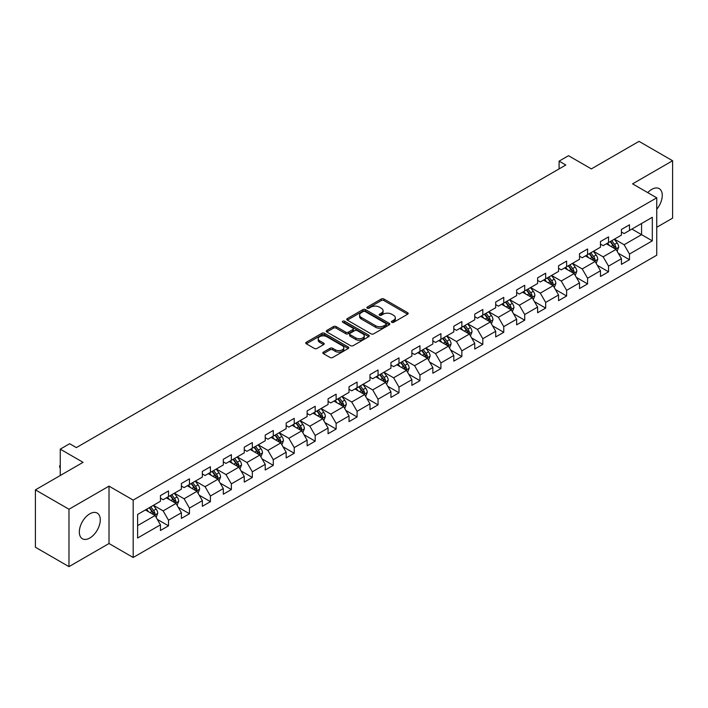 <?xml version="1.0" encoding="UTF-8"?>
<svg xmlns="http://www.w3.org/2000/svg" width="708" height="708" viewBox="0 0 708 708"><rect width="100%" height="100%" fill="white"/><g stroke="black" fill="none" stroke-linecap="round" stroke-linejoin="round"><path stroke-width="1.06" d="M391.781 322.308A1.301 0.752 0 0 0 393.63 322.308L407.631 314.219A1.867 1.08 0 0 0 408.18 313.458A1.867 1.08 0 0 0 407.631 312.697L383.904 298.997A1.867 1.08 0 0 0 381.267 298.997L367.257 307.077A1.301 0.752 0 0 0 366.877 307.617A1.301 0.752 0 0 0 367.257 308.148A1.301 0.752 0 0 0 369.107 308.148L370.921 307.104A5.965 3.443 0 0 1 379.355 307.104L381.329 308.245A5.965 3.443 0 0 1 383.081 310.679A5.965 3.443 0 0 1 381.329 313.113L379.523 314.157A1.301 0.752 0 0 0 379.134 314.697A1.301 0.752 0 0 0 379.523 315.228A1.301 0.752 0 0 0 381.364 315.228L383.178 314.184A5.965 3.443 0 0 1 391.613 314.184L393.595 315.326A5.965 3.443 0 0 1 395.338 317.759A5.965 3.443 0 0 1 393.595 320.193L391.781 321.237A1.301 0.752 0 0 0 391.4 321.768A1.301 0.752 0 0 0 391.781 322.308L391.781 321.237M89.801 538.018A14.815 8.558 120 0 0 99.474 524.964A14.815 8.558 120 0 0 97.208 513.088A14.815 8.558 120 0 0 89.801 513.822A14.815 8.558 120 0 0 80.119 526.885A14.815 8.558 120 0 0 82.393 538.753A14.815 8.558 120 0 0 89.801 538.018M656.75 209.249A14.815 8.558 120 0 0 659.192 188.629A14.815 8.558 120 0 0 651.785 189.363A14.815 8.558 120 0 0 647.749 192.62M323.388 352.124A1.867 1.08 0 0 0 322.839 352.885A1.867 1.08 0 0 0 323.388 353.646L330.043 357.487A1.867 1.08 0 0 0 332.68 357.487L348.239 348.513A1.867 1.08 0 0 0 348.787 347.752A1.867 1.08 0 0 0 348.239 346.991L324.512 333.282A1.867 1.08 0 0 0 321.875 333.282L306.316 342.265A1.867 1.08 0 0 0 305.767 343.026A1.867 1.08 0 0 0 306.316 343.787L314.361 348.433A1.867 1.08 0 0 0 316.998 348.433L323.653 344.592A1.867 1.08 0 0 0 324.202 343.831A1.867 1.08 0 0 0 323.653 343.07L319.662 340.76A4.991 2.876 0 0 1 318.202 338.725A4.991 2.876 0 0 1 321.282 336.07A4.991 2.876 0 0 1 326.715 336.689L342.345 345.708A4.991 2.876 0 0 1 343.805 347.752A4.991 2.876 0 0 1 340.725 350.407A4.991 2.876 0 0 1 335.291 349.787L332.68 348.283A1.867 1.08 0 0 0 330.043 348.283L323.388 352.124L323.388 353.646M656.75 227.286L672.6 218.135L672.6 160.751L639.023 141.361L591.339 168.893L568.506 155.707L559.099 161.141L565.816 165.017L76.367 447.598L69.65 443.721L60.251 449.146L60.251 475.519M68.977 509.247L68.977 566.639L109.005 543.523L109.005 486.139L68.977 509.247L35.4 489.865L83.084 462.333L60.251 449.146M109.005 486.139L133.184 500.096L656.75 197.815L656.75 255.207L133.184 557.488L133.184 500.096M672.6 160.751L632.571 183.859L656.75 197.815M371.045 333.822A1.867 1.08 0 0 0 373.682 333.822L389.241 324.839A1.867 1.08 0 0 0 389.789 324.078A1.867 1.08 0 0 0 389.241 323.317L365.514 309.608A1.867 1.08 0 0 0 362.877 309.608L347.318 318.591A1.867 1.08 0 0 0 346.77 319.352A1.867 1.08 0 0 0 347.318 320.113L371.045 333.822M343.291 322.591A1.301 0.752 0 0 1 344.619 322.768L344.619 321.22L368.744 335.149A1.867 1.08 0 0 1 369.284 335.911A1.867 1.08 0 0 1 368.744 336.672L353.186 345.654A1.867 1.08 0 0 1 350.549 345.654L326.813 331.955L333.477 328.14L333.477 326.583L326.813 330.432A1.867 1.08 0 0 0 326.273 331.194A1.867 1.08 0 0 0 326.813 331.955L326.813 330.432M333.477 328.14A1.867 1.08 0 0 1 336.114 328.14L336.114 326.583A1.867 1.08 0 0 0 333.477 326.583M336.114 326.583L345.734 332.141A1.867 1.08 0 0 0 348.371 332.141L352.788 329.592A1.867 1.08 0 0 0 353.336 328.831A1.867 1.08 0 0 0 352.788 328.07L342.769 322.29A1.301 0.752 0 0 1 342.389 321.751A1.301 0.752 0 0 1 343.194 321.06A1.301 0.752 0 0 1 344.619 321.22M68.977 566.639L35.4 547.249L35.4 489.865M157.291 519.371L168.504 525.849L168.504 520.185L181.398 512.742L181.398 518.398L189.461 513.751L189.461 508.087L202.355 500.645L202.355 506.3L210.418 501.653L210.418 495.989L223.312 488.547L223.312 494.202L231.366 489.555L231.366 483.891L244.26 476.449L244.26 482.113L252.322 477.457L252.322 471.794L265.217 464.351L265.217 470.015L273.279 465.36L273.279 459.696L286.174 452.253L286.174 457.917L294.227 453.262L294.227 447.598L307.122 440.155L307.122 445.819L315.184 441.164L315.184 435.5L328.078 428.057L328.078 433.721L336.132 429.066L336.132 423.402L349.026 415.959L349.026 421.623L357.089 416.968L357.089 411.304L369.983 403.861L369.983 409.525L378.045 404.87L378.045 399.206L390.94 391.763L390.94 397.427L398.993 392.772L398.993 387.117L411.888 379.665L411.888 385.329L419.95 380.674L419.95 375.019L432.845 367.567L432.845 373.231L440.907 368.576L440.907 362.921L453.801 355.478L453.801 361.133L461.855 356.478L461.855 350.823L474.749 343.38L474.749 349.035L482.812 344.38L482.812 338.725L495.706 331.282L495.706 336.937L503.76 332.291L503.76 326.627L516.654 319.184L516.654 324.839L524.716 320.193L524.716 314.529L537.611 307.086L537.611 312.741L545.673 308.095L545.673 302.431L558.568 294.988L558.568 300.643L566.621 295.997L566.621 290.333L579.516 282.89L579.516 288.554L587.578 283.899L587.578 278.235L600.472 270.792L600.472 276.456L608.535 271.801L608.535 266.137L621.429 258.694L621.429 264.358L629.483 259.703L629.483 254.039L652.316 240.862L652.316 217.285L641.572 223.489L641.572 234.658L652.316 240.862M168.504 525.849L160.451 530.496L160.451 524.84L137.618 538.018L137.618 514.442L160.451 501.264L160.451 495.6L168.504 490.945L168.504 496.609L181.398 489.166L181.398 483.502L189.461 478.847L189.461 484.511L202.355 477.068L202.355 471.404L210.418 466.749L210.418 472.413L223.312 464.97L223.312 459.306L231.366 454.66L231.366 460.315L244.26 452.872L244.26 447.208L252.322 442.562L252.322 448.217L265.217 440.774L265.217 435.11L273.279 430.464L273.279 436.119L286.174 428.676L286.174 423.021L294.227 418.366L294.227 424.021L307.122 416.578L307.122 410.923L315.184 406.268L315.184 411.923L328.078 404.48L328.078 398.825L336.132 394.17L336.132 399.834L349.026 392.382L349.026 386.727L357.089 382.072L357.089 387.736L369.983 380.284L369.983 374.629L378.045 369.974L378.045 375.638L390.94 368.187L390.94 362.531L398.993 357.876L398.993 363.54L411.888 356.097L411.888 350.433L419.95 345.778L419.95 351.442L432.845 344L432.845 338.336L440.907 333.68L440.907 339.344L453.801 331.902L453.801 326.238L461.855 321.582L461.855 327.246L474.749 319.804L474.749 314.14L482.812 309.484L482.812 315.149L495.706 307.706L495.706 302.042L503.76 297.387L503.76 303.051L516.654 295.608L516.654 289.944L524.716 285.289L524.716 290.953L537.611 283.51L537.611 277.846L545.673 273.2L545.673 278.855L558.568 271.412L558.568 265.748L566.621 261.102L566.621 266.757L579.516 259.314L579.516 253.65L587.578 249.004L587.578 254.659L600.472 247.216L600.472 241.552L608.535 236.906L608.535 242.561L621.429 235.118L621.429 229.463L629.483 224.808L629.483 230.463L652.316 217.285M166.362 497.848L176.026 503.432L163.132 510.875L153.468 505.291M160.451 498.158L163.132 499.715L168.504 496.609M163.132 510.875L168.504 520.185M176.026 503.432L181.398 512.742M187.31 485.75L196.983 491.334L184.089 498.777L174.416 493.202M181.398 486.06L184.089 487.617L189.461 484.511M184.089 498.777L189.461 508.087M196.983 491.334L202.355 500.645M208.267 473.652L217.94 479.236L205.046 486.679L195.373 481.104M202.355 473.962L205.046 475.519L210.418 472.413M205.046 486.679L210.418 495.989M217.94 479.236L223.312 488.547M229.215 461.554L238.888 467.138L225.994 474.59L216.321 469.006M223.312 461.864L225.994 463.421L231.366 460.315M225.994 474.59L231.366 483.891M238.888 467.138L244.26 476.449M250.172 449.465L259.845 455.04L246.95 462.492L237.277 456.908M244.26 449.775L246.95 451.323L252.322 448.217M246.95 462.492L252.322 471.794M259.845 455.04L265.217 464.351M271.129 437.367L280.793 442.942L267.907 450.394L258.234 444.81M265.217 437.677L267.907 439.226L273.279 436.119M267.907 450.394L273.279 459.696M280.793 442.942L286.174 452.253M292.077 425.269L301.75 430.853L288.855 438.296L279.182 432.712M286.174 425.579L288.855 427.128L294.227 424.021M288.855 438.296L294.227 447.598M301.75 430.853L307.122 440.155M313.033 413.171L322.706 418.755L309.812 426.198L300.139 420.614M307.122 413.481L309.812 415.03L315.184 411.923M309.812 426.198L315.184 435.5M322.706 418.755L328.078 428.057M333.99 401.073L343.654 406.658L330.76 414.1L321.096 408.516M328.078 401.383L330.76 402.932L336.132 399.834M330.76 414.1L336.132 423.402M343.654 406.658L349.026 415.959M354.938 388.975L364.611 394.56L351.717 402.002L342.044 396.418M349.026 389.285L351.717 390.834L357.089 387.736M351.717 402.002L357.089 411.304M364.611 394.56L369.983 403.861M375.895 376.877L385.568 382.462L372.674 389.904L363 384.32M369.983 377.187L372.674 378.736L378.045 375.638M372.674 389.904L378.045 399.206M385.568 382.462L390.94 391.763M396.843 364.779L406.516 370.364L393.621 377.806L383.948 372.222M390.94 365.089L393.621 366.638L398.993 363.54M393.621 377.806L398.993 387.117M406.516 370.364L411.888 379.665M417.8 352.681L427.473 358.266L414.578 365.709L404.905 360.124M411.888 352.991L414.578 354.54L419.95 351.442M414.578 365.709L419.95 375.019M427.473 358.266L432.845 367.567M438.756 340.583L448.421 346.168L435.526 353.611L425.862 348.026M432.845 340.893L435.526 342.442L440.907 339.344M435.526 353.611L440.907 362.921M448.421 346.168L453.801 355.478M459.704 328.485L469.377 334.07L456.483 341.513L446.81 335.928M453.801 328.795L456.483 330.344L461.855 327.246M456.483 341.513L461.855 350.823M469.377 334.07L474.749 343.38M480.661 316.387L490.334 321.972L477.44 329.415L467.767 323.83M474.749 316.697L477.44 318.255L482.812 315.149M477.44 329.415L482.812 338.725M490.334 321.972L495.706 331.282M501.618 304.29L511.282 309.874L498.388 317.317L488.724 311.732M495.706 304.599L498.388 306.157L503.76 303.051M498.388 317.317L503.76 326.627M511.282 309.874L516.654 319.184M522.566 292.192L532.239 297.776L519.345 305.219L509.671 299.643M516.654 292.501L519.345 294.059L524.716 290.953M519.345 305.219L524.716 314.529M532.239 297.776L537.611 307.086M543.523 280.094L553.196 285.678L540.301 293.13L530.628 287.545M537.611 280.403L540.301 281.961L545.673 278.855M540.301 293.13L545.673 302.431M553.196 285.678L558.568 294.988M564.471 267.996L574.144 273.58L561.249 281.032L551.576 275.447M558.568 268.314L561.249 269.863L566.621 266.757M561.249 281.032L566.621 290.333M574.144 273.58L579.516 282.89M585.428 255.907L595.101 261.482L582.206 268.934L572.533 263.349M579.516 256.216L582.206 257.765L587.578 254.659M582.206 268.934L587.578 278.235M595.101 261.482L600.472 270.792M606.384 243.809L616.048 249.393L603.154 256.836L593.49 251.251M600.472 244.118L603.154 245.667L608.535 242.561M603.154 256.836L608.535 266.137M616.048 249.393L621.429 258.694M631.899 229.073L641.572 234.658L624.111 244.738L614.438 239.154M621.429 232.02L624.111 233.569L629.483 230.463M624.111 244.738L629.483 254.039M109.005 543.523L133.184 557.488M559.099 161.141L559.099 168.893M137.618 525.61L155.079 515.53L145.406 509.946M155.079 515.53L160.451 524.84M618.27 253.225L629.483 259.703M597.313 265.323L608.535 271.801M576.365 277.421L587.578 283.899M555.408 289.519L566.621 295.997M534.452 301.617L545.673 308.095M513.504 313.715L524.716 320.193M492.547 325.813L503.76 332.291M471.599 337.911L482.812 344.38M450.642 350.009L461.855 356.478M429.685 362.107L440.907 368.576M408.737 374.205L419.95 380.674M387.78 386.303L398.993 392.772M366.824 398.4L378.045 404.87M345.876 410.49L357.089 416.968M324.919 422.587L336.132 429.066M303.971 434.685L315.184 441.164M283.014 446.783L294.227 453.262M262.057 458.881L273.279 465.36M241.109 470.979L252.322 477.457M220.153 483.077L231.366 489.555M199.196 495.175L210.418 501.653M178.248 507.273L189.461 513.751M392.303 322.485L393.595 321.742A5.965 3.443 0 0 0 395.338 319.308L395.338 317.759M383.081 310.679L383.081 312.228A5.965 3.443 0 0 1 381.329 314.662L380.046 315.414M407.631 312.697L407.631 314.219L383.904 300.546A1.867 1.08 0 0 0 381.267 300.546L367.779 308.334M389.241 323.317L389.241 324.839L365.514 311.166A1.867 1.08 0 0 0 362.877 311.166L347.345 320.131M385.949 324.609A1.301 0.752 0 0 0 386.329 324.078A1.301 0.752 0 0 0 385.949 323.538L365.116 311.52A1.301 0.752 0 0 0 363.266 311.52L361.354 312.617A5.965 3.443 0 0 0 359.611 315.051A5.965 3.443 0 0 0 361.354 317.494L375.594 325.715A5.965 3.443 0 0 0 384.037 325.715L385.949 324.609L385.949 326.158A1.301 0.752 0 0 0 386.329 325.627L386.329 324.078M359.611 315.051L359.611 316.609A5.965 3.443 0 0 0 361.354 319.043L361.354 317.494M385.949 326.158L384.037 327.264A5.965 3.443 0 0 1 375.594 327.264L361.354 319.043M336.114 328.14L345.734 333.698A1.867 1.08 0 0 0 348.371 333.698L352.788 331.14A1.867 1.08 0 0 0 353.336 330.379L353.336 328.831M344.619 322.768L368.718 336.689M355.726 337.911A4.991 2.876 0 0 0 361.16 338.53A4.991 2.876 0 0 0 364.239 335.875A4.991 2.876 0 0 0 362.779 333.84L357.274 330.663A1.867 1.08 0 0 0 354.637 330.663L350.221 333.211A1.867 1.08 0 0 0 349.672 333.972A1.867 1.08 0 0 0 350.221 334.734L355.726 337.911L355.726 339.459A4.991 2.876 0 0 0 361.16 340.088A4.991 2.876 0 0 0 364.239 337.424L364.239 335.875M349.672 333.972L349.672 335.521A1.867 1.08 0 0 0 350.221 336.282L350.221 334.734M355.726 339.459L350.221 336.282M343.805 347.752L343.805 349.301A4.991 2.876 0 0 1 340.725 351.956A4.991 2.876 0 0 1 335.291 351.336L332.68 349.832A1.867 1.08 0 0 0 330.043 349.832L323.414 353.664M318.202 338.725L318.202 340.283A4.991 2.876 0 0 0 319.662 342.318L319.662 340.76M323.627 344.601L319.662 342.318M348.212 348.522L324.512 334.84A1.867 1.08 0 0 0 321.875 334.84L306.343 343.805M617.111 251.225L618.712 247.198A5.036 2.903 -120 0 0 617.102 242.915L614.332 239.216M609.5 245.605L607.614 243.092M615.27 248.942L615.995 247.419A5.036 2.903 -120 0 0 614.553 244.393L611.783 240.685M610.517 241.419L613.597 245.526A2.567 1.478 60 0 1 614.057 246.304L615.995 247.419M610.172 241.623L612.942 245.322A5.036 2.903 60 0 1 614.385 248.349M596.163 263.323L597.756 259.296A5.036 2.903 -120 0 0 596.154 255.013L593.384 251.313M588.543 257.703L586.667 255.19M594.322 261.04L595.039 259.517A5.036 2.903 -120 0 0 593.596 256.482L590.826 252.783M589.569 253.517L592.64 257.615A2.567 1.478 60 0 1 593.109 258.402L595.039 259.517M589.215 253.712L591.985 257.42A5.036 2.903 60 0 1 593.428 260.447M575.206 275.421L576.808 271.394A5.036 2.903 -120 0 0 575.197 267.111L572.427 263.411M567.595 269.801L565.71 267.288M573.365 273.138L574.091 271.615A5.036 2.903 -120 0 0 572.648 268.58L569.878 264.881M568.612 265.615L571.692 269.713A2.567 1.478 60 0 1 572.153 270.491L574.091 271.615M568.259 265.81L571.037 269.518A5.036 2.903 60 0 1 572.471 272.545M554.249 287.519L555.851 283.492A5.036 2.903 -120 0 0 554.249 279.209L551.47 275.509M546.638 281.899L544.753 279.386M552.417 285.236L553.134 283.704A5.036 2.903 -120 0 0 551.691 280.678L548.921 276.978M547.656 277.704L550.736 281.811A2.567 1.478 60 0 1 551.205 282.589L553.134 283.704M547.311 277.908L550.081 281.616A5.036 2.903 60 0 1 551.523 284.643M533.301 299.617L534.894 295.59A5.036 2.903 -120 0 0 533.292 291.307L530.522 287.607M525.69 293.997L523.805 291.484M531.46 297.325L532.177 295.802A5.036 2.903 -120 0 0 530.743 292.776L527.964 289.076M526.708 289.802L529.779 293.909A2.567 1.478 60 0 1 530.248 294.687L532.177 295.802M526.354 290.006L529.124 293.705A5.036 2.903 60 0 1 530.566 296.74M512.344 311.715L513.946 307.688A5.036 2.903 -120 0 0 512.335 303.405L509.565 299.705M504.733 306.095L502.848 303.582M510.503 309.423L511.229 307.9A5.036 2.903 -120 0 0 509.787 304.874L507.017 301.174M505.751 301.9L508.831 306.006A2.567 1.478 60 0 1 509.291 306.785L511.229 307.9M505.406 302.104L508.176 305.803A5.036 2.903 60 0 1 509.618 308.83M491.396 323.813L492.989 319.786A5.036 2.903 -120 0 0 491.387 315.502L488.609 311.803M483.776 318.193L481.9 315.68M489.555 321.521L490.272 319.998A5.036 2.903 -120 0 0 488.83 316.972L486.06 313.272M484.803 313.998L487.874 318.104A2.567 1.478 60 0 1 488.343 318.883L490.272 319.998M484.449 314.202L487.219 317.901A5.036 2.903 60 0 1 488.662 320.928M470.439 335.911L472.041 331.884A5.036 2.903 -120 0 0 470.431 327.6L467.661 323.892M462.828 330.291L460.943 327.777M468.599 333.618L469.315 332.096A5.036 2.903 -120 0 0 467.882 329.07L465.103 325.37M463.846 326.096L466.917 330.202A2.567 1.478 60 0 1 467.386 330.981L469.315 332.096M463.492 326.299L466.271 329.999A5.036 2.903 60 0 1 467.705 333.026M449.483 348.009L451.084 343.982A5.036 2.903 -120 0 0 449.474 339.698L446.704 335.99M441.872 342.389L439.987 339.875M447.642 345.716L448.368 344.194A5.036 2.903 -120 0 0 446.925 341.168L444.155 337.468M442.889 338.194L445.969 342.3A2.567 1.478 60 0 1 446.429 343.079L448.368 344.194M442.544 338.397L445.314 342.097A5.036 2.903 60 0 1 446.757 345.123M428.535 360.106L430.128 356.08A5.036 2.903 -120 0 0 428.526 351.788L425.756 348.088M420.915 354.478L419.039 351.964M426.694 357.814L427.411 356.292A5.036 2.903 -120 0 0 425.968 353.265L423.198 349.566M421.941 350.292L425.012 354.398A2.567 1.478 60 0 1 425.481 355.177L427.411 356.292M421.587 350.495L424.358 354.195A5.036 2.903 60 0 1 425.8 357.221M407.578 372.204L409.18 368.178A5.036 2.903 -120 0 0 407.569 363.885L404.799 360.186M399.967 366.576L398.082 364.062M405.737 369.912L406.463 368.39A5.036 2.903 -120 0 0 405.02 365.363L402.25 361.664M400.985 362.39L404.064 366.496A2.567 1.478 60 0 1 404.525 367.275L406.463 368.39M400.631 362.593L403.41 366.293A5.036 2.903 60 0 1 404.843 369.319M386.63 384.294L388.223 380.276A5.036 2.903 -120 0 0 386.621 375.983L383.842 372.284M379.01 378.674L377.125 376.16M384.789 382.01L385.506 380.488A5.036 2.903 -120 0 0 384.063 377.461L381.293 373.762M380.028 374.488L383.108 378.594A2.567 1.478 60 0 1 383.577 379.373L385.506 380.488M379.683 374.691L382.453 378.391A5.036 2.903 60 0 1 383.895 381.417M365.673 396.392L367.266 392.374A5.036 2.903 -120 0 0 365.664 388.081L362.894 384.382M358.062 390.772L356.177 388.258M363.832 394.108L364.549 392.586A5.036 2.903 -120 0 0 363.115 389.559L360.337 385.86M359.08 386.586L362.151 390.692A2.567 1.478 60 0 1 362.62 391.471L364.549 392.586M358.726 386.789L361.496 390.489A5.036 2.903 60 0 1 362.939 393.515M344.716 408.489L346.318 404.472A5.036 2.903 -120 0 0 344.707 400.179L341.937 396.48M337.105 402.87L335.22 400.356M342.876 406.206L343.601 404.684A5.036 2.903 -120 0 0 342.159 401.657L339.389 397.958M338.123 398.684L341.203 402.79A2.567 1.478 60 0 1 341.663 403.569L343.601 404.684M337.778 398.887L340.548 402.587A5.036 2.903 60 0 1 341.991 405.613M323.768 420.587L325.361 416.561A5.036 2.903 -120 0 0 323.76 412.277L320.981 408.578M316.149 414.968L314.272 412.454M321.928 418.304L322.644 416.782A5.036 2.903 -120 0 0 321.202 413.755L318.432 410.047M317.175 410.782L320.246 414.888A2.567 1.478 60 0 1 320.715 415.667L322.644 416.782M316.821 410.985L319.591 414.684A5.036 2.903 60 0 1 321.034 417.711M302.812 432.685L304.413 428.659A5.036 2.903 -120 0 0 302.803 424.375L300.033 420.676M295.201 427.066L293.316 424.552M300.971 430.402L301.688 428.88A5.036 2.903 -120 0 0 300.254 425.853L297.475 422.145M296.218 422.88L299.289 426.986A2.567 1.478 60 0 1 299.758 427.765L301.688 428.88M295.864 423.083L298.643 426.782A5.036 2.903 60 0 1 300.077 429.809M281.855 444.783L283.457 440.757A5.036 2.903 -120 0 0 281.846 436.473L279.076 432.774M274.244 439.164L272.359 436.65M280.014 442.5L280.74 440.978A5.036 2.903 -120 0 0 279.297 437.942L276.527 434.243M275.262 434.978L278.341 439.084A2.567 1.478 60 0 1 278.802 439.863L280.74 440.978M274.916 435.172L277.686 438.88A5.036 2.903 60 0 1 279.129 441.907M260.907 456.881L262.5 452.854A5.036 2.903 -120 0 0 260.898 448.571L258.128 444.872M253.287 451.262L251.411 448.748M259.066 454.598L259.783 453.076A5.036 2.903 -120 0 0 258.34 450.04L255.57 446.341M254.314 447.075L257.385 451.173A2.567 1.478 60 0 1 257.854 451.952L259.783 453.076M253.96 447.27L256.73 450.978A5.036 2.903 60 0 1 258.172 454.005M239.95 468.979L241.552 464.952A5.036 2.903 -120 0 0 239.941 460.669L237.171 456.97M232.339 463.359L230.454 460.846M238.109 466.696L238.835 465.165A5.036 2.903 -120 0 0 237.392 462.138L234.622 458.439M233.357 459.165L236.437 463.271A2.567 1.478 60 0 1 236.897 464.05L238.835 465.165M233.003 459.368L235.782 463.076A5.036 2.903 60 0 1 237.224 466.103M219.002 481.077L220.595 477.05A5.036 2.903 -120 0 0 218.993 472.767L216.214 469.068M211.382 475.457L209.497 472.944M217.161 478.785L217.878 477.263A5.036 2.903 -120 0 0 216.436 474.236L213.666 470.537M212.4 471.262L215.48 475.369A2.567 1.478 60 0 1 215.949 476.148L217.878 477.263M212.055 471.466L214.825 475.165A5.036 2.903 60 0 1 216.267 478.201M198.045 493.175L199.638 489.148A5.036 2.903 -120 0 0 198.036 484.865L195.266 481.166M190.434 487.555L188.549 485.042M196.204 490.883L196.921 489.361A5.036 2.903 -120 0 0 195.488 486.334L192.709 482.635M191.452 483.36L194.523 487.467A2.567 1.478 60 0 1 194.992 488.246L196.921 489.361M191.098 483.564L193.868 487.263A5.036 2.903 60 0 1 195.311 490.29M177.089 505.273L178.69 501.246A5.036 2.903 -120 0 0 177.08 496.963L174.31 493.264M169.477 499.653L167.592 497.14M175.248 502.981L175.973 501.459A5.036 2.903 -120 0 0 174.531 498.432L171.761 494.733M170.495 495.458L173.575 499.565A2.567 1.478 60 0 1 174.035 500.344L175.973 501.459M170.15 495.662L172.92 499.361A5.036 2.903 60 0 1 174.363 502.388M156.141 517.371L157.734 513.344A5.036 2.903 -120 0 0 156.132 509.061L153.353 505.353M148.521 511.751L146.644 509.238M154.3 515.079L155.017 513.557A5.036 2.903 -120 0 0 153.574 510.53L150.804 506.831M149.547 507.556L152.618 511.663A2.567 1.478 60 0 1 153.087 512.442L155.017 513.557M149.193 507.76L151.963 511.459A5.036 2.903 60 0 1 153.406 514.486M60.251 468.183L59.684 467.28L59.684 465.731L60.251 465.404M60.251 466.059L59.684 465.731M393.595 321.742L393.595 320.193M379.523 315.228L379.523 314.157M381.329 314.662L381.329 313.113M367.257 308.148L367.257 307.077M381.267 300.546L381.267 298.997M383.904 300.546L383.904 298.997M347.318 320.113L347.318 318.591M362.877 311.166L362.877 309.608M365.514 311.166L365.514 309.608M375.594 327.264L375.594 325.715M384.037 327.264L384.037 325.715M345.734 333.698L345.734 332.141M348.371 333.698L348.371 332.141M352.788 331.14L352.788 329.592M368.744 336.672L368.744 335.149M330.043 349.832L330.043 348.283M332.68 349.832L332.68 348.283M335.291 351.336L335.291 349.787M323.653 344.592L323.653 343.07M306.316 343.787L306.316 342.265M321.875 334.84L321.875 333.282M324.512 334.84L324.512 333.282M348.239 348.513L348.239 346.991M615.553 249.101L618.677 247.296M614.553 244.393L617.102 242.915M610.969 246.455L612.942 245.322M594.605 261.199L597.729 259.394M593.596 256.482L596.154 255.013M590.021 258.553L591.985 257.42M573.648 273.297L576.772 271.491M572.648 268.58L575.197 267.111M569.064 270.651L571.037 269.518M552.691 285.395L555.815 283.589M551.691 280.678L554.249 279.209M548.116 282.749L550.081 281.616M531.743 297.493L534.867 295.687M530.743 292.776L533.292 291.307M527.159 294.847L529.124 293.705M510.787 309.591L513.911 307.785M509.787 304.874L512.335 303.405M506.202 306.945L508.176 305.803M489.839 321.689L492.954 319.883M488.83 316.972L491.387 315.502M485.254 319.043L487.219 317.901M468.882 333.787L472.006 331.981M467.882 329.07L470.431 327.6M464.298 331.14L466.271 329.999M447.925 345.885L451.049 344.079M446.925 341.168L449.474 339.698M443.341 343.238L445.314 342.097M426.977 357.983L430.101 356.177M425.968 353.265L428.526 351.788M422.393 355.336L424.358 354.195M406.02 370.072L409.144 368.275M405.02 365.363L407.569 363.885M401.436 367.425L403.41 366.293M385.064 382.17L388.188 380.373M384.063 377.461L386.621 375.983M380.488 379.523L382.453 378.391M364.116 394.267L367.24 392.471M363.115 389.559L365.664 388.081M359.531 391.621L361.496 390.489M343.159 406.365L346.283 404.569M342.159 401.657L344.707 400.179M338.574 403.719L340.548 402.587M322.211 418.463L325.326 416.658M321.202 413.755L323.76 412.277M317.626 415.817L319.591 414.684M301.254 430.561L304.378 428.756M300.254 425.853L302.803 424.375M296.67 427.915L298.643 426.782M280.297 442.659L283.421 440.854M279.297 437.942L281.846 436.473M275.713 440.013L277.686 438.88M259.349 454.757L262.473 452.952M258.34 450.04L260.898 448.571M254.765 452.111L256.73 450.978M238.392 466.855L241.516 465.05M237.392 462.138L239.941 460.669M233.808 464.209L235.782 463.076M217.436 478.953L220.56 477.148M216.436 474.236L218.993 472.767M212.86 476.307L214.825 475.165M196.488 491.051L199.612 489.246M195.488 486.334L198.036 484.865M191.903 488.405L193.868 487.263M175.531 503.149L178.655 501.344M174.531 498.432L177.08 496.963M170.947 500.503L172.92 499.361M154.583 515.247L157.698 513.442M153.574 510.53L156.132 509.061M149.999 512.601L151.963 511.459"/></g></svg>
